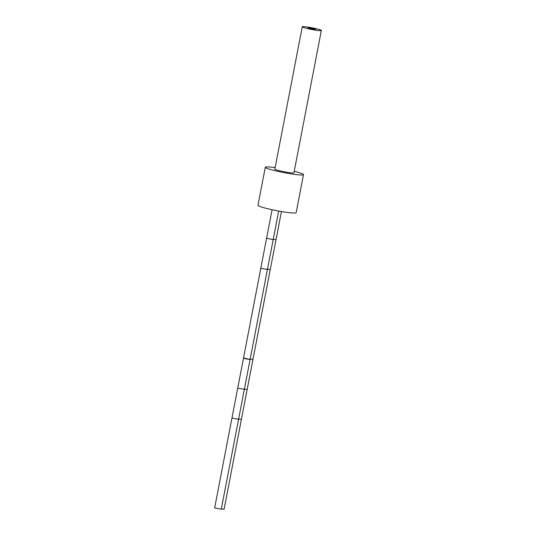 <?xml version="1.0" encoding="UTF-8"?>
<svg xmlns="http://www.w3.org/2000/svg" width="536" height="536" viewBox="0 0 536 536"><rect width="100%" height="100%" fill="white"/><g stroke="black" fill="none" stroke-linecap="round" stroke-linejoin="round"><path stroke-width="0.8" d="M275.135 167.627A19.45 1.729 -169.1 0 0 265.3 167.252A19.45 1.729 -169.1 0 0 276.181 170.951A19.45 1.729 10.9 0 0 303.497 174.609A19.45 1.729 10.9 0 0 294.231 171.299M280.288 170.944A9.722 0.864 -169.1 0 1 274.847 169.095L302.25 26.8A9.722 0.864 -169.1 0 1 315.912 28.629A9.722 0.864 10.9 0 1 321.352 30.478L293.949 172.773A9.722 0.864 10.9 0 1 280.288 170.944M321.352 30.478A9.722 0.864 10.9 0 1 307.691 28.649A9.722 0.864 -169.1 0 1 302.25 26.8M310.19 28.643A3.812 0.342 -169.1 0 1 308.059 27.919A3.812 0.342 -169.1 0 1 313.413 28.636A3.812 0.342 10.9 0 1 315.543 29.359A3.812 0.342 10.9 0 1 310.19 28.643M303.497 174.609L296.174 212.658A19.45 1.729 10.9 0 1 268.858 209A19.45 1.729 -169.1 0 1 257.97 205.301L265.3 167.252M249.334 359.06L250.111 359.408L246.748 359.066L243.498 358.135L245.347 358.222M266.895 269.186L270.265 269.528L252.959 359.401L250.158 359.167L252.959 359.401L247.19 389.364L244.389 389.123M250.111 359.408L243.498 358.135L237.729 388.091L244.342 389.37L267.417 269.534L260.804 268.261L266.573 238.306L273.186 239.579L278.687 211.043M231.954 418.053L238.574 419.326L221.268 509.2L214.648 507.927L237.729 388.091M238.051 418.978L241.421 419.32L224.115 509.193L221.314 508.952M281.434 211.526L276.033 239.572L273.233 239.331M272.074 209.723L266.573 238.306M270.265 269.528L276.033 239.572M267.417 269.534L273.186 239.579M260.804 268.261L243.498 358.135M241.421 419.32L247.19 389.364M238.574 419.326L244.342 389.37"/></g></svg>
